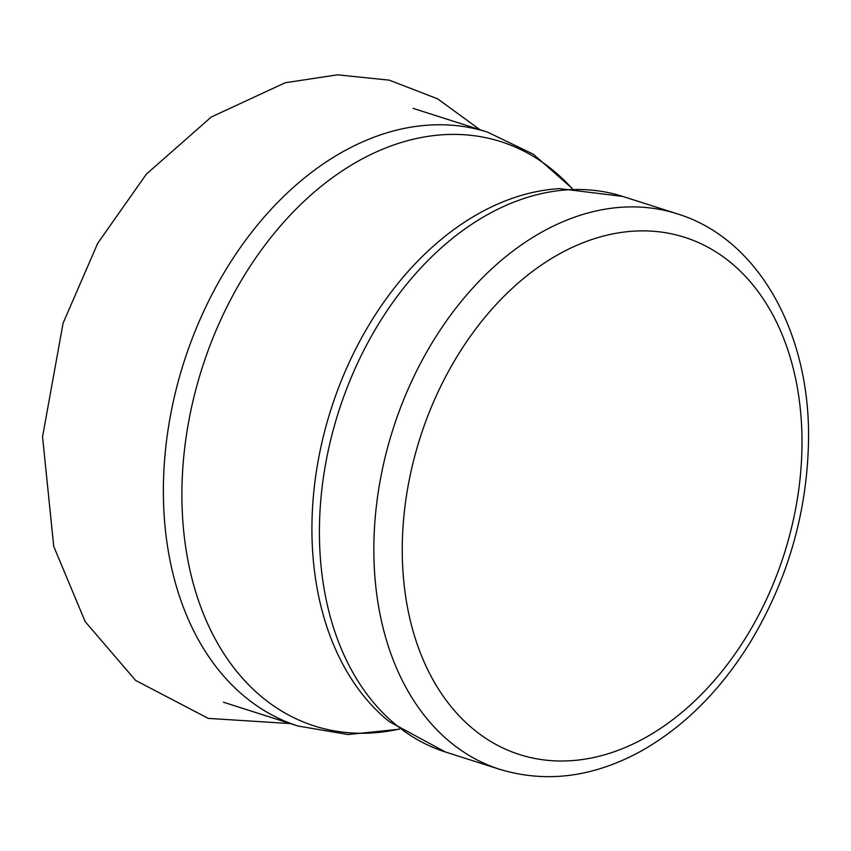 <?xml version="1.0" encoding="UTF-8"?>
<svg xmlns="http://www.w3.org/2000/svg" width="851" height="851" viewBox="0 0 851 851"><rect width="100%" height="100%" fill="white"/><g stroke="black" fill="none" stroke-linecap="round" stroke-linejoin="round"><path stroke-width="1.28" d="M499.824 769.357A291.585 205.229 -72.3 0 1 393.013 429.159A291.585 205.229 -72.3 0 1 677.205 213.814L622.772 196.432A291.585 205.229 -72.3 0 0 338.581 411.778A291.585 205.229 -72.3 0 0 445.392 751.976L499.824 769.357C545.895 783.228 592.647 777.335 640.069 751.678C683.225 727.562 719.829 691.289 749.891 642.867C787.026 581.35 806.546 515.036 808.45 443.945C811.471 334.794 759.262 238.876 677.205 213.814M801.95 447.934A271.48 191.081 -72.3 0 1 498.271 745.689A271.48 191.081 -72.3 0 1 506.154 294.159A271.48 191.081 -72.3 0 1 801.95 447.934M445.392 751.976L389.269 721.627A289.914 204.049 -72.3 0 1 330.986 409.352A289.914 204.049 -72.3 0 1 559.447 188.635L622.772 196.432M399.215 729.084A306.668 215.846 -72.3 0 1 202.059 368.185A306.668 215.846 -72.3 0 1 571.872 188.316M399.396 729.211L348.07 734.541L298.031 726.031A311.7 219.388 -72.3 0 1 183.859 362.377A311.7 219.388 -72.3 0 1 487.655 132.171L533.364 154.233L572.095 188.326M290.329 723.573L208.24 718.382L135.617 680.428L85.185 621.634L53.73 546.395L42.55 436.818L63.091 323.178L97.695 243.312L146.393 174.104L211.261 117.013L285.181 82.76L337.485 74.814L389.247 80.154L437.637 98.833L479.943 129.714M487.655 132.171L413.065 108.364M298.031 726.031L223.451 702.224"/></g></svg>

